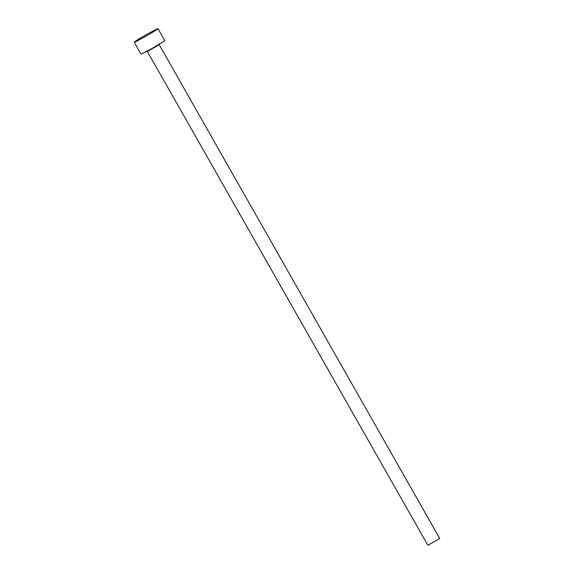 <?xml version="1.0" encoding="UTF-8"?>
<svg xmlns="http://www.w3.org/2000/svg" width="574" height="574" viewBox="0 0 574 574"><rect width="100%" height="100%" fill="white"/><g stroke="black" fill="none" stroke-linecap="round" stroke-linejoin="round"><path stroke-width="0.86" d="M159.242 44.736L439.77 538.548L427.888 545.3L147.36 51.488L159.242 44.736L159.35 43.717M157.994 28.7L164.731 40.567A13.661 0.545 150.4 0 1 156.128 46.071A13.661 0.545 150.4 0 1 142.639 53.432A13.661 0.545 150.4 0 1 140.974 54.071L134.23 42.196A13.661 0.545 150.4 0 1 142.833 36.7A13.661 0.545 150.4 0 1 156.329 29.339A13.661 0.545 150.4 0 1 157.994 28.7A13.661 0.545 150.4 0 1 149.391 34.196A13.661 0.545 150.4 0 1 135.895 41.565A13.661 0.545 150.4 0 1 134.23 42.196M146.435 51.05L147.36 51.488"/></g></svg>
